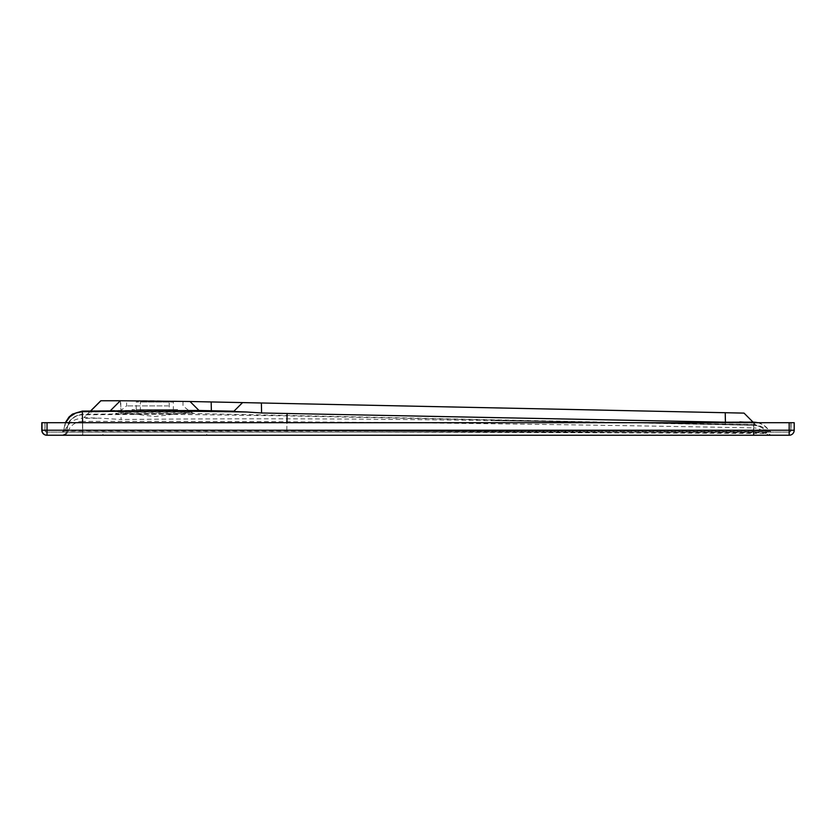 <?xml version="1.0" encoding="UTF-8"?>
<svg xmlns="http://www.w3.org/2000/svg" width="836" height="836" viewBox="0 0 836 836"><rect width="100%" height="100%" fill="white"/><g stroke="black" fill="none" stroke-linecap="round" stroke-linejoin="round"><path stroke-width="0.63" stroke-dasharray="4.18 3.13" d="M168.329 405.899L126.591 405.899L168.329 405.899M82.503 421.428A15.675 15.665 -179 0 0 67.779 431.888L82.534 431.888L82.524 435.242L63.045 435.242A5.016 5.016 -90 0 0 67.779 431.888L67.026 430.08C67.915 420.696 73.035 415.482 82.409 414.416L82.503 421.428C271.094 420.884 494.776 423.037 753.539 427.896L753.769 425.325L287.061 415.847L160.146 414.207L82.503 414.834L82.743 430.289L67.068 430.289A5.016 5.016 -90 0 1 62.052 435.242L771.105 435.242L206.743 435.242L206.732 430.226L286.8 430.54L287.061 415.847M286.8 430.54L766.821 432.839L771.085 435.242A5.016 5.016 90 0 1 766.821 432.839A15.675 15.675 171.6 0 0 753.769 425.325L753.748 425.231C759.976 425.952 764.344 428.481 766.842 432.818L765.233 433.456A15.675 15.665 1.8 0 0 753.539 427.896L753.435 433.456L765.233 433.456L769.068 435.242M120.833 400.757L190.012 401.499L120.321 400.757L121.053 411.302L233.547 411.584M110.603 410.476L198.989 410.476M90.769 410.894L89.494 412.169L121.053 411.302M89.494 412.169L83.924 417.634L101.292 418.23L82.492 418.293L82.461 411.699M62.24 432.087L63.881 430.226A1.881 1.881 -90 0 1 62 432.107L753.487 432.107L753.466 431.439L64.821 430.843A1.881 1.881 90 0 1 63.045 432.107L82.524 432.107L82.492 418.293C73.955 418.763 68.071 422.943 64.821 430.843L63.881 430.226L63.933 428.805L65.323 422.702M753.487 432.107L771.105 432.107A1.881 1.881 90 0 1 769.496 431.198L63.891 430.08C64.957 418.826 71.112 412.556 82.346 411.281M211.362 410.737L211.383 411.573M100.801 400.757L120.718 400.757L121.105 419.505L101.292 418.23M62.804 432.107L82.743 432.107L82.628 422.702M62.052 432.107A1.881 1.881 -90 0 0 63.933 430.247L65.626 422.702M788.985 432.107L46.816 432.107L788.985 432.107A1.881 1.881 -90 0 0 790.856 430.226L793.991 430.226A5.016 5.016 -90 0 1 788.985 435.242L788.985 432.107M769.068 432.107L769.068 432.107A1.881 1.881 -90 0 1 767.636 431.439A18.81 18.8 1.8 0 0 753.591 424.772L753.466 431.439L769.496 431.198A18.81 18.81 171.6 0 0 757.813 422.702M753.821 422.702L753.675 432.107L297.031 432.107M206.743 432.107L102.922 432.107L102.922 430.226L102.922 435.242L82.743 435.242L82.743 430.289L206.743 430.226L206.743 432.107L286.8 432.107M102.922 432.107L82.743 432.107M62 432.107L62.042 432.107A1.881 1.881 -90 0 0 63.923 430.226M41.8 422.702L46.816 422.702L44.935 422.702L45.144 430.226A1.881 1.881 90 0 0 47.015 432.107L47.025 430.226L44.935 430.226A1.881 1.881 90 0 0 46.816 432.107L46.816 435.242L789.184 435.242M794.2 422.702L46.816 422.702L791.065 422.702L791.065 430.226A1.881 1.881 -90 0 1 789.184 432.107L789.184 432.107A1.881 1.881 0 0 0 791.065 430.226L789.184 430.226L789.184 432.107M46.816 432.107A1.881 1.881 0 0 1 44.935 430.226L44.935 422.702L44.935 430.226L788.975 430.226L788.975 422.702L788.975 430.226L41.8 430.226M753.048 422.128L755.274 424.51L753.591 424.772L495.1 420.727L753.602 424.521M744.03 413.109L725.063 412.712L725.303 424.27M790.856 422.702L790.856 430.226L791.065 422.702L45.144 422.702M753.832 422.19L753.706 422.88M82.743 435.242L62.052 435.242M102.922 435.242L206.743 435.242M82.503 422.702L82.534 431.888C281.189 431.784 504.819 432.306 753.435 433.456L753.487 435.242M62.209 435.232L65.532 433.779L67.016 430.226A5.016 5.016 -90 0 1 62 435.242A5.016 5.016 -90 0 0 67.058 430.226L67.068 430.289A15.675 15.665 -1.4 0 1 82.503 414.834M753.623 432.839L753.769 425.325M120.718 400.757L154.65 400.757L725.063 412.712M495.1 420.727C372.605 418.669 247.937 418.261 121.105 419.505M67.026 430.08L67.037 429.505C67.935 431.522 63.4 418.219 82.377 414.207L194.151 413.517L115.441 413.517L118.472 412.409L191.12 412.409L118.472 412.409L126.591 405.899L126.591 400.757M177.546 409.577L132.036 409.577L177.546 409.577L177.546 411.458L132.036 411.458L177.546 411.458M173.345 409.577L136.237 409.577L173.345 409.577L173.345 402.053L136.237 402.053L173.345 402.053M117.876 412.054L154.796 416.537L191.705 412.054A1.254 1.254 90 0 0 192.499 411.458L117.082 411.458L192.499 411.458L191.705 412.054L117.876 412.054L117.082 411.458M169.217 402.053L140.364 402.053L169.217 402.053L169.217 411.458L140.364 411.458L169.217 411.458M90.664 410.894L83.924 417.634L90.664 410.894M743.873 413.109L755.274 424.51M47.025 422.702L47.025 430.226L789.184 430.226L789.184 422.702M794.2 430.226L793.991 422.702M46.816 422.702L46.816 430.226L46.816 422.702M67.058 430.226A5.016 5.016 -90 0 1 62.042 435.242M286.8 430.341L286.936 422.702M183 401.353L183 405.899L191.12 412.409L194.151 413.517L753.748 425.231M753.675 432.107L602.422 432.107M758.147 422.702L763.477 425.012L771.074 432.107M132.036 411.458L132.036 409.577M140.364 411.458L140.364 402.053M136.237 409.577L136.237 402.053"/><path stroke-width="1.25" d="M110.603 410.476L120.321 400.757L190.012 401.499L198.989 410.476L82.315 411.072L72.429 414.123L69.001 417.007L65.323 422.702M744.03 413.109L753.048 422.128L744.03 413.109L242.565 402.597L233.672 411.49L246.662 412.002C155.339 410.716 158.986 410.831 82.461 411.699L82.346 411.281M233.672 411.49L242.565 402.597L211.174 401.949L211.362 410.737M190.012 401.499L211.174 401.949M120.833 400.757L100.801 400.757L90.664 410.894L100.801 400.757M65.626 422.702L69.91 416.746L75.731 413.047L82.315 411.699L82.628 422.702M261.375 402.994L261.595 412.984L246.662 412.002M725.23 412.712L725.439 422.201L261.595 412.984M753.048 422.128L725.439 422.201M757.813 422.702A18.81 18.81 171.6 0 0 753.832 422.19L753.706 422.88M753.821 422.702L739.839 421.898M794.2 422.702L794.2 430.226L794.2 422.702L42.009 422.702L42.009 430.226A5.016 5.016 90 0 0 47.015 435.242L47.025 430.226L41.8 430.226A5.016 5.016 90 0 0 46.816 435.242L789.184 435.242A5.016 5.016 0 0 0 794.2 430.226A5.016 5.016 -90 0 1 789.184 435.242L789.184 430.226L47.025 430.226L47.025 422.702M41.8 422.702L41.8 430.226L42.009 422.702M794.2 430.226L789.184 430.226L789.184 422.702M82.503 422.702L82.503 421.428M100.905 400.757L90.769 410.894M602.317 435.242L753.675 435.242L753.623 432.839M286.936 422.702L287.103 413.412M198.989 410.476L233.944 411.207M753.017 422.086L758.147 422.702M41.8 430.226A5.016 5.016 0 0 0 46.816 435.242L46.816 435.242"/></g></svg>
